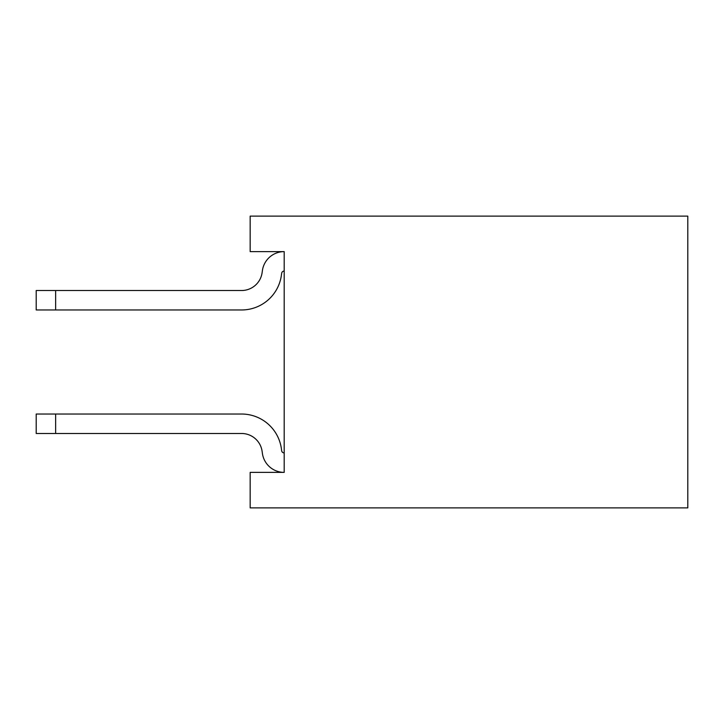 <?xml version="1.0" encoding="UTF-8"?>
<svg xmlns="http://www.w3.org/2000/svg" width="724" height="724" viewBox="0 0 724 724"><rect width="100%" height="100%" fill="white"/><g stroke="black" fill="none" stroke-linecap="round" stroke-linejoin="round"><path stroke-width="1.09" d="M284.197 272.043L284.197 251.617L250.16 251.617L250.16 216.123L687.8 216.123L687.8 507.877L250.16 507.877L250.16 472.383L284.197 472.383L284.197 451.957M55.648 290.514L36.2 290.514L36.2 309.972L55.648 309.972L55.648 290.514L241.581 290.514A20.734 20.734 0 0 0 262.106 272.704A20.734 20.734 0 0 1 241.581 290.514A20.734 20.734 0 0 0 262.106 272.704A20.734 20.734 0 0 1 241.581 290.514A20.734 20.734 0 0 0 262.106 272.704A20.734 20.734 0 0 1 241.581 290.514A20.734 20.734 0 0 0 262.106 272.704L262.414 270.514A22.001 22.001 0 0 1 284.197 251.617L284.197 472.383A22.001 22.001 0 0 1 262.414 453.486L262.106 451.296A20.734 20.734 0 0 0 241.581 433.486L55.648 433.486L55.648 414.028L241.581 414.028A40.182 40.182 0 0 1 281.364 448.554L281.672 450.744A2.552 2.552 0 0 0 284.197 452.934M55.648 309.972L241.581 309.972A40.182 40.182 0 0 0 281.364 275.446L281.672 273.256A2.552 2.552 0 0 1 284.197 271.066M262.106 451.296A20.734 20.734 0 0 0 241.581 433.486A20.734 20.734 0 0 1 262.106 451.296A20.734 20.734 0 0 0 241.581 433.486A20.734 20.734 0 0 1 262.106 451.296A20.734 20.734 0 0 0 241.581 433.486A20.734 20.734 0 0 1 262.106 451.296M55.648 433.486L36.2 433.486L36.2 414.028L55.648 414.028"/></g></svg>
